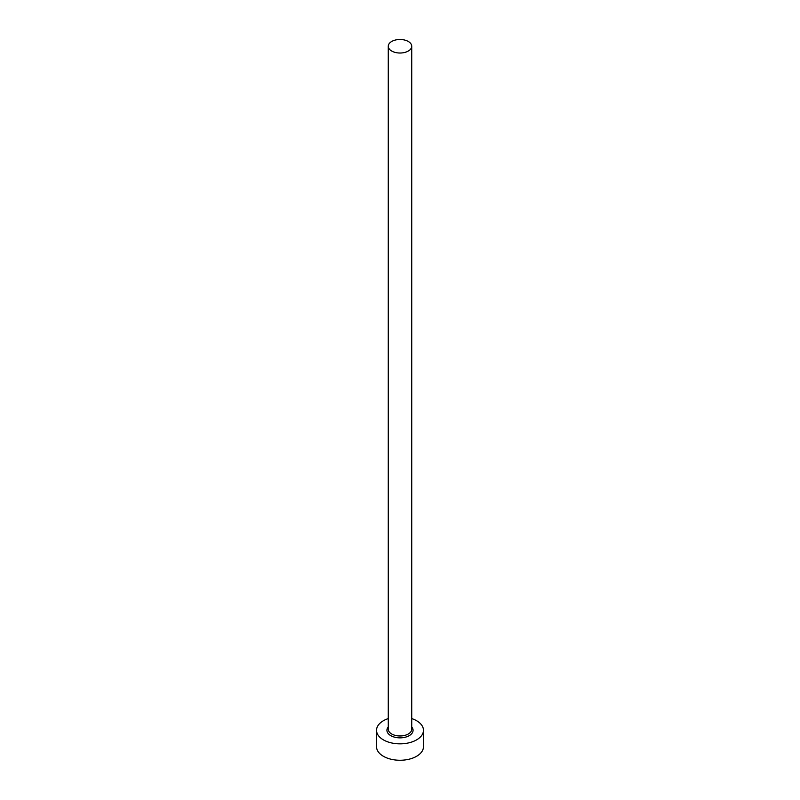 <?xml version="1.0" encoding="UTF-8"?>
<svg xmlns="http://www.w3.org/2000/svg" width="800" height="800" viewBox="0 0 800 800"><rect width="100%" height="100%" fill="white"/><g stroke="black" fill="none" stroke-linecap="round" stroke-linejoin="round"><path stroke-width="1.2" d="M391.71 51.04A11.73 6.77 0 0 0 404.49 52.51A11.73 6.77 0 0 0 411.73 46.26A11.73 6.77 0 0 0 408.29 41.47A11.73 6.77 0 0 0 395.51 40A11.73 6.77 0 0 0 388.27 46.26A11.73 6.77 0 0 0 391.71 51.04M388.27 718.57A23.46 13.54 0 0 0 376.54 730.3A23.46 13.54 0 0 0 383.41 739.88A23.46 13.54 0 0 0 408.98 742.81A23.46 13.54 0 0 0 423.46 730.3A23.46 13.54 0 0 0 416.59 720.72A23.46 13.54 0 0 0 411.73 718.57M376.54 730.3L376.54 746.72A23.46 13.54 0 0 0 383.41 756.29A23.46 13.54 0 0 0 408.98 759.23A23.46 13.54 0 0 0 423.46 746.72L423.46 730.3M411.73 726.97A13.07 7.55 180 0 1 407.61 736.44A13.07 7.55 180 0 1 390.76 735.64A13.07 7.55 180 0 1 388.27 726.97M388.27 46.26L388.27 729.21A11.73 6.77 0 0 0 391.71 733.99A11.73 6.77 0 0 0 404.49 735.46A11.73 6.77 0 0 0 411.73 729.21L411.73 46.26"/></g></svg>
